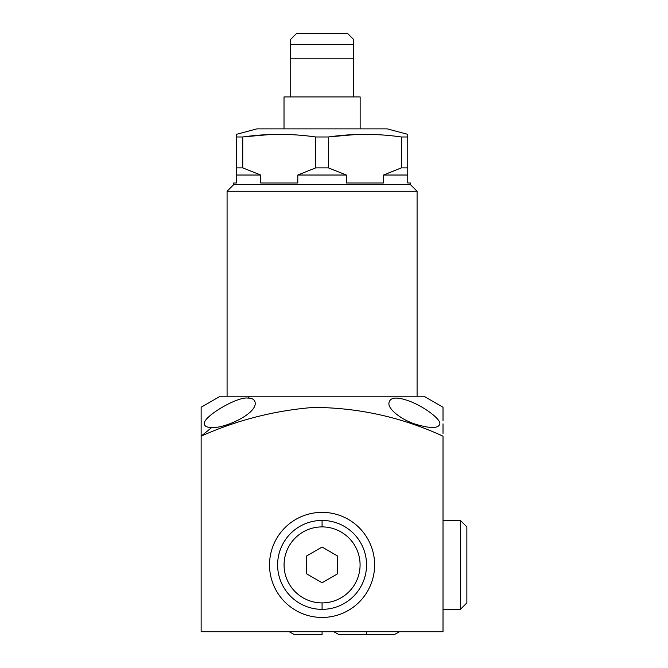 <?xml version="1.0" encoding="UTF-8"?>
<svg xmlns="http://www.w3.org/2000/svg" width="668" height="668" viewBox="0 0 668 668"><rect width="100%" height="100%" fill="white"/><g stroke="black" fill="none" stroke-linecap="round" stroke-linejoin="round"><path stroke-width="1" d="M353.648 39.512L347.535 33.4L353.648 39.512L353.43 96.927L353.648 44.539L290.505 44.539L353.648 44.539L353.648 39.512M296.617 33.4L290.505 39.512L296.617 33.4L347.535 33.4L296.617 33.4M290.73 58.801L290.505 39.512L290.505 58.801L353.43 58.801L290.73 58.801L290.73 96.927L290.73 58.801M256.838 128.882L387.323 128.882L407.756 134.351L407.756 167.868L401.41 167.868L401.41 136.982L407.756 136.982L407.756 134.351L387.323 128.882L256.838 128.882L236.405 134.351L236.405 136.982L242.743 136.982L242.743 167.868L236.405 167.868L236.405 136.982L236.405 182.982L236.405 167.868L242.743 167.868L260.67 175.024L242.743 167.868L242.743 136.982C267.066 133.5 291.398 133.5 315.73 136.982L328.422 136.982L328.422 167.868L315.73 167.868L315.73 136.982L315.73 167.868L297.803 175.024L297.803 182.982L297.803 175.024L315.73 167.868L328.422 167.868L346.35 175.024L328.422 167.868L328.422 136.982C352.746 133.5 377.078 133.5 401.41 136.982L401.41 167.868L383.482 175.024L383.482 182.982L383.482 175.024L401.41 167.868L407.756 167.868L407.756 136.982L401.41 136.982C377.078 133.5 352.746 133.5 328.422 136.982L315.73 136.982C291.398 133.5 267.066 133.5 242.743 136.982L236.405 136.982L236.405 134.351L256.838 128.882M407.756 182.982L410.394 182.982L410.394 184.577L410.394 182.982L407.756 182.982L407.756 167.868L407.756 175.024L383.482 175.024L407.756 175.024L407.756 182.982M233.758 182.982L236.405 182.982L233.758 182.982L233.758 184.577L227.078 191.257L227.078 396.224L227.078 191.257L233.758 184.577L233.758 182.982M260.67 182.982L297.803 182.982L260.67 182.982L260.67 175.024L242.743 167.868L260.67 175.024L236.405 175.024L260.67 175.024L260.67 182.982M346.35 182.982L383.482 182.982L346.35 182.982L346.35 175.024L328.422 167.868L346.35 175.024L297.803 175.024L346.35 175.024L346.35 182.982M288.359 134.527L279.241 134.351L288.359 134.527M243.87 136.831L270.123 134.527L244.004 136.815M374.038 134.527L364.92 134.351L374.038 134.527M329.541 136.831L355.793 134.527L329.683 136.815M417.082 191.257L410.394 184.577L233.758 184.577L410.394 184.577L417.082 191.257L227.078 191.257L417.082 191.257L417.082 396.224L417.082 191.257M284.017 96.927L284.017 128.882L284.017 96.927L360.144 96.927L360.144 128.882L360.144 96.927L284.017 96.927M201.135 436.171L201.135 631.736L443.018 631.736L443.018 436.171C401.81 417.249 358.683 407.664 313.651 407.413C274.573 410.503 237.073 420.089 201.135 436.171L201.135 631.736L443.018 631.736L443.018 436.171C401.81 417.249 358.683 407.664 313.651 407.413C274.573 410.503 237.073 420.089 201.135 436.171L201.135 407.413L201.135 436.171L201.135 407.413L201.135 436.171L211.781 427.478C223.872 428.722 255.794 414.461 255.243 403.213C254.917 399.756 252.429 398.044 247.786 398.078C237.299 396.475 202.955 416.581 204.324 423.804C204.5 426.267 206.988 427.495 211.781 427.478L201.135 436.171L201.135 420.523M201.135 407.246L220.231 396.224L417.082 396.224M374.623 564.903A52.547 52.547 0 0 1 322.076 617.449A52.547 52.547 0 0 1 269.53 564.903A52.547 52.547 0 0 1 322.076 512.356A52.547 52.547 0 0 1 374.623 564.903A52.547 52.547 0 0 0 322.076 512.356A52.547 52.547 0 0 0 269.53 564.903A52.547 52.547 0 0 0 322.076 617.449A52.547 52.547 0 0 0 374.623 564.903M443.018 407.413L443.018 420.531M443.018 411.855L443.018 411.388M201.135 411.463L201.135 411.914M388.91 403.213C388.183 409.709 402.687 420.481 416.314 424.464C430.91 428.697 438.751 428.472 439.836 423.804C440.688 419.437 426.351 408.265 411.88 402.094C397.527 396.391 389.87 396.767 388.91 403.213C388.183 409.709 402.687 420.481 416.314 424.464C430.91 428.697 438.751 428.472 439.836 423.804C440.688 419.437 426.351 408.265 411.88 402.094C397.527 396.391 389.87 396.767 388.91 403.213M250.066 396.224L247.786 398.078C237.299 396.475 202.955 416.581 204.324 423.804C204.5 426.267 206.988 427.495 211.781 427.478C223.872 428.722 255.794 414.461 255.243 403.213C254.917 399.756 252.429 398.044 247.786 398.078L250.066 396.224L423.921 396.224L443.018 407.246M201.135 418.385L201.135 424.105M443.018 433.365L443.018 423.838M443.018 417.475L443.018 415.329M443.018 415.254L443.018 412.857M443.018 411.713L443.018 411.187M443.018 410.553L443.018 410.01M443.018 409.409L443.018 408.933M322.076 631.736L322.076 634.6L322.076 631.736M333.808 631.736L338.943 634.6L366.632 634.6L366.632 631.736L366.632 634.6L394.32 634.6L399.464 631.736M443.018 609.358L460.402 609.358L466.865 602.903L460.402 609.358L443.018 609.358M460.402 520.439L443.018 520.439L460.402 520.439L460.402 609.358L460.402 520.439L466.865 526.902L460.402 520.439M466.865 526.902L466.865 602.903L466.865 526.902M322.076 520.439A44.464 44.464 0 0 0 277.621 564.903A44.464 44.464 0 0 0 322.076 609.358A44.464 44.464 0 0 1 277.621 564.903A44.464 44.464 0 0 1 322.076 520.439L322.076 526.902A38.001 38.001 0 0 0 284.075 564.903A38.001 38.001 0 0 0 322.076 602.903L322.076 609.358A44.464 44.464 0 0 0 366.54 564.903A44.464 44.464 0 0 0 322.076 520.439A44.464 44.464 0 0 1 366.54 564.903A44.464 44.464 0 0 1 322.076 609.358L322.076 602.903A38.001 38.001 0 0 0 360.077 564.903A38.001 38.001 0 0 0 322.076 526.902A38.001 38.001 0 0 0 284.075 564.903A38.001 38.001 0 0 0 322.076 602.903A38.001 38.001 0 0 0 360.077 564.903A38.001 38.001 0 0 0 322.076 526.902L322.076 520.439M337.532 555.976L337.532 573.829L322.076 582.746L306.62 573.829L306.62 555.976L322.076 547.05L337.532 555.976L337.532 573.829L322.076 582.746L306.62 573.829L306.62 555.976L322.076 547.05L337.532 555.976M289.244 631.736L294.388 634.6L322.076 634.6"/></g></svg>
